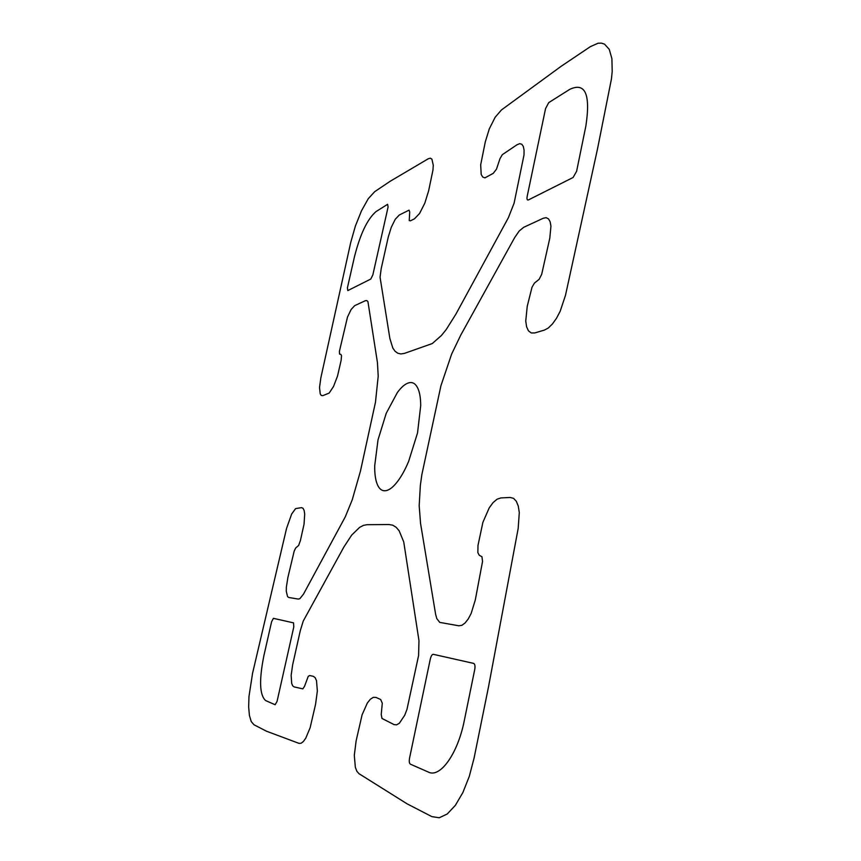 <?xml version="1.0" encoding="UTF-8"?>
<svg xmlns="http://www.w3.org/2000/svg" width="861" height="861" viewBox="0 0 861 861"><rect width="100%" height="100%" fill="white"/><g stroke="black" fill="none" stroke-linecap="round" stroke-linejoin="round"><path stroke-width="0.65" stroke-dasharray="4.3 3.23" d=""/><path stroke-width="1.29" d="M385.201 490.748C388.677 490.501 392.508 487.778 396.706 482.569C400.925 477.328 404.907 470.246 408.663 461.335L417.542 432.879L420.717 405.585C420.652 397.448 419.544 391.378 417.37 387.353C415.196 383.36 412.322 381.864 408.727 382.854C405.144 383.855 401.355 387.084 397.351 392.551L386.212 413.334L378.022 439.831L374.729 465.597C374.578 473.518 375.418 479.738 377.258 484.28C379.098 488.811 381.746 490.964 385.201 490.748M293.547 622.869L273.411 618.338L271.592 621.75L263.961 655.329C259 679.953 259.538 695.031 265.608 700.553L275.143 704.75L277.081 701.306L293.784 626.959L293.547 622.869M347.79 290.587L370.8 279.039L372.867 274.842L388.096 206.995L387.601 204.305L376.009 211.612C367.41 218.995 360.232 234.041 354.463 256.75L347.424 287.778L347.79 290.587M473.625 663.39L433.331 654.328C432.082 654.371 431.081 655.921 430.317 658.988L409.556 758.11C409.007 761.318 409.276 763.341 410.363 764.159L428.423 772.091C440.143 778.269 457.837 753.698 464.316 720.506L474.755 669.417C475.304 666.037 474.928 664.025 473.625 663.39M528.374 199.946L573.092 177.495L576.612 171.285L585.889 125.91C590.657 94.312 585.308 82.118 569.831 89.307L548.737 102.62L545.573 108.551L527.169 196.416C526.717 199.149 527.115 200.322 528.374 199.946M389.107 524.532L367.012 524.693L363.407 525.393L359.607 527.384L351.74 535.025L343.905 546.972L303.255 621.039L300.295 630.639L292.622 664.972L291.158 675.293L291.675 683.354L292.654 685.787L294.064 686.884L302.824 688.854L304.514 686.368L308.249 676.337L309.691 675.541L313.307 676.315L315.148 677.65L316.504 680.685L317.354 690.985L315.556 704.352L310.132 727.739L305.784 738.135L303.395 741.482L301.102 743.258L299.025 743.377L266.415 731.183L253.984 724.758L251.229 721.55L249.421 715.469L248.657 706.956L248.958 696.624L252.564 673.291L286.552 528.428L291.685 513.963L295.603 508.603L301.554 507.635L303.072 508.324L304.148 510.508L304.697 514.049L304.051 524.145L300.435 540.428L298.649 545.422L295.624 548.07L294.161 551.223L287.854 577.666L286.358 587.17L286.282 591.249L287.542 596.598L288.79 597.491L298.283 599.073L299.876 598.664L303.502 594.112L345.283 516.837L352.224 499.843L360.447 471.128L375.471 402.238L378.205 376.192L377.441 362.556L367.938 301.651L366.829 300.564L365.355 300.704L354.7 305.633L351.137 309.465L347.5 317.031L339.417 351.31L339.525 354.075L340.891 354.388L341.516 355.744L341.139 360.307L337.523 376.042L333.551 386.438L329.171 393.068L322.81 395.651L321.314 395.468L320.227 393.951L319.528 387.439L320.852 377.828L350.718 242.479L355.378 226.088L361.512 210.751L368.271 198.676L374.696 191.68L390.141 181.294L428.261 158.768L430.306 158.187L431.899 159.124L433.277 165.237L432.965 170.026L428.649 190.765L424.817 203.142L419.576 213.485L414.432 218.845L410.396 220.836L409.244 220.556L409.718 212L409.05 210.138L399.224 215.046L395.242 219.307L391.228 227.401L388.257 237.087L381.208 268.6L380.056 277.199L389.872 338.481L392.831 348.081L395.07 351.256L397.771 353.225L400.903 353.946L404.422 353.387L432.265 343.561L441.435 335.489L446.246 329.515L455.878 314.179L508.399 217.682L514.103 203.153L524.005 154.969L524.069 150.105L523.316 146.445L521.82 144.25L519.7 143.669L517.095 144.713L502.329 154.657L499.983 158.682L496.463 169.186L493.278 173.309L484.947 177.872L482.709 177.043L481.191 174.439L480.686 164.806L485.292 141.893L489.306 128.849L495.161 117.247L501.414 109.982L560.952 66.426L590.355 46.655L598.018 43.244L601.441 43.136L604.487 44.115L609.254 49.335L611.902 58.666L612.203 71.506L611.439 78.954L597.426 149.308L565.473 295.388L560.167 311.295L556.486 318.279L552.439 323.962L548.317 327.987L544.389 330.097L534.778 332.938L531.259 332.97L528.471 330.861L526.598 326.793L525.748 321.067L527.223 306.355L532.023 287.197L534.412 283.118L539.147 279.308L541.687 274.336L549.792 238.206L550.943 226.206L550.157 221.794L548.522 218.888L546.175 217.682L543.28 218.242L523.671 227.326L519.172 231.017L514.652 237.625L460.764 335.101L451.659 354.011L440.918 385.771L421.858 474.626L420.351 485.4L419.178 505.741L420.555 523.456L435.623 614.302L436.796 618.618L439.745 622.395L458.881 625.796L461.873 625.323L465.069 622.987L468.244 618.951L471.139 613.484L475.304 599.945L482.547 561.437L481.956 556.733L479.233 555.248L477.844 552.579L477.995 545.411L482.892 522.347L489.209 507.882L493.062 502.62L497.045 499.219L500.887 497.927L510.164 497.475L513.554 498.347L516.32 501.274L518.279 506.107L519.291 512.543L518.182 528.417L488.499 686.906L474.088 758.035L469.299 776.353L462.874 792.55L455.318 805.401L447.236 813.989L439.239 817.778L431.888 816.637L407.092 803.83L358.994 773.695L356.874 771.305L355.335 767.237L354.312 755.28L356.12 740.89L362.094 714.813L367.367 702.963L370.37 699.218L373.33 697.324L376.063 697.442L380.648 699.498L382.295 703.2L381.229 714.501L381.972 718.451L394.112 724.618L396.598 724.844L399.332 723.272L404.713 715.265L406.973 709.389L418.586 655.555L418.973 640.627L403.744 541.935L399.16 530.817L396.168 527.298L392.799 525.21L389.107 524.532M488.499 686.906L488.607 686.325"/></g></svg>
